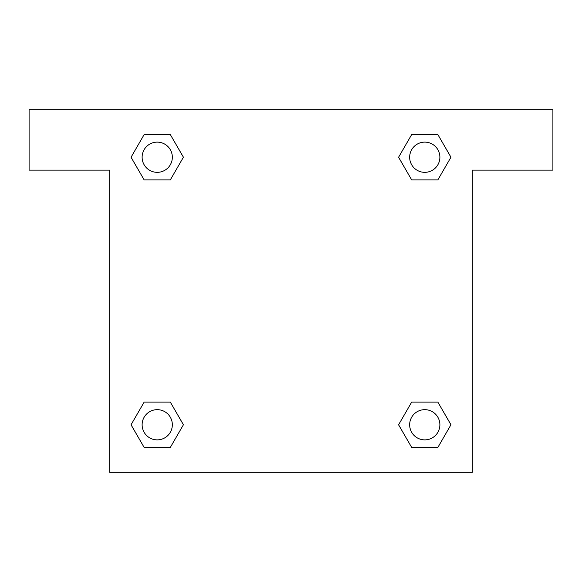 <?xml version="1.0" encoding="UTF-8"?>
<svg xmlns="http://www.w3.org/2000/svg" width="582" height="582" viewBox="0 0 582 582"><rect width="100%" height="100%" fill="white"/><g stroke="black" fill="none" stroke-linecap="round" stroke-linejoin="round"><path stroke-width="0.87" d="M421.303 179.896L437.853 179.896L411.685 179.896L398.597 157.227L411.685 134.566L437.853 134.566L450.941 157.227L437.853 179.896L411.685 179.896L421.303 179.896L411.685 179.896L398.568 157.249M144.147 179.896L170.315 179.896L144.147 179.896L131.059 157.227L144.147 134.566L170.315 134.566L183.403 157.227L170.315 179.896L144.147 179.896L131.03 157.249M160.697 402.104L144.147 402.104L170.315 402.104L183.403 424.773L170.315 447.434L144.147 447.434L131.059 424.773L144.147 402.104L170.315 402.104L160.697 402.104L170.315 402.104L183.432 424.751M437.853 402.104L411.685 402.104L437.853 402.104L450.941 424.773L437.853 447.434L411.685 447.434L398.597 424.773L411.685 402.104L437.853 402.104L450.97 424.751M552.9 109.685L29.1 109.685L29.1 170.126L109.685 170.126L109.685 472.315L472.315 472.315L472.315 170.126L552.9 170.126L552.9 109.685M170.315 134.566L144.147 134.566L170.315 134.566L183.432 157.213M144.147 447.434L170.315 447.434L144.147 447.434L131.03 424.787M411.685 447.434L437.853 447.434L411.685 447.434L398.568 424.787M437.853 134.566L411.685 134.566L437.853 134.566L450.97 157.213M439.883 424.773A15.11 15.11 0 0 0 417.214 411.685A15.11 15.11 0 0 0 417.214 437.853A15.11 15.11 0 0 0 439.883 424.773M172.337 424.773A15.11 15.11 0 0 0 149.676 411.685A15.11 15.11 0 0 0 149.676 437.853A15.11 15.11 0 0 0 172.337 424.773M439.883 157.227A15.11 15.11 0 0 0 417.214 144.147A15.11 15.11 0 0 0 417.214 170.315A15.11 15.11 0 0 0 439.883 157.227M172.337 157.227A15.11 15.11 0 0 0 149.676 144.147A15.11 15.11 0 0 0 149.676 170.315A15.11 15.11 0 0 0 172.337 157.227M411.685 402.104L421.303 402.104M170.315 179.896L160.697 179.896"/></g></svg>
